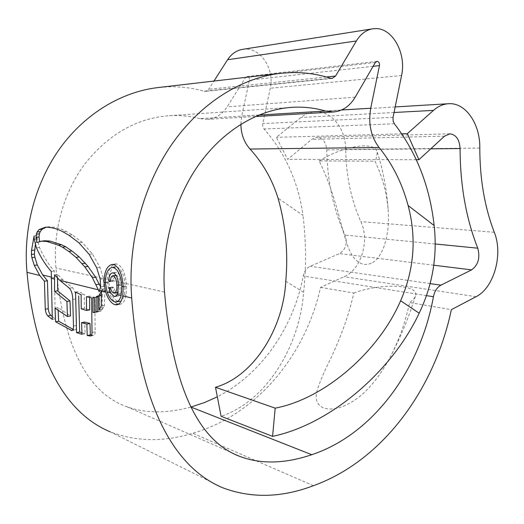 <?xml version="1.0" encoding="UTF-8"?>
<svg xmlns="http://www.w3.org/2000/svg" width="524" height="524" viewBox="0 0 524 524"><rect width="100%" height="100%" fill="white"/><g stroke="black" fill="none" stroke-linecap="round" stroke-linejoin="round"><path stroke-width="0.39" stroke-dasharray="2.62 1.97" d="M258.758 115.077L199.841 118.634L207.321 119.354C215.587 118.614 222.189 114.442 227.134 106.85L245.52 77.552L247.118 76.563C248.815 76.858 249.575 78.043 249.411 80.126L241.734 116.033L240.876 124.227M242.671 49.328L245.474 49.112C261.476 48.503 274.668 69.974 270.253 88.248L262.688 123.978L262.806 126.507L264.096 129.002C285.351 153.237 298.32 182.018 302.99 215.357L278.041 198.164M223.1 487.929L110.125 431.802C135.965 441.712 163.501 442.197 192.747 433.256C257.179 414.726 305.695 354.696 320.557 287.368L344.098 276.692C361.278 269.5 369.944 240.549 360.833 221.606C351.159 199.972 346.102 175.907 345.67 149.405C345.833 128.904 331.397 110.479 315.114 111.763L314.917 111.776C309.894 112.123 305.21 114.035 300.874 117.5L276.377 137.34L287.683 159.348L311.714 139.345L316.725 137.347C322.719 137.95 326.059 142.122 326.74 149.857C327.336 181.284 333.454 209.698 345.093 235.093C347.681 243.3 345.801 249.476 339.434 253.609L310.241 266.264C306.632 268.006 304.293 271.262 303.232 276.017C293.551 327.199 261.764 374.077 217.336 396.799M199.841 118.634C190.186 116.138 180.249 115.142 170.031 115.653L168.086 115.778C136.207 118.555 108.612 134.419 85.301 163.377C63.751 191.895 52.655 230.914 55.93 267.98C63.869 346.685 87.547 392.954 126.965 406.788C145.659 413.456 166.96 413.534 190.867 407.03L190.913 407.024M330.552 78.253L204.091 91.209C192.452 87.934 180.407 86.473 167.968 86.833L157.986 87.567M204.091 91.209L205.565 91.333L208.696 89.296L213.962 81.056M372.571 262.642C377.031 260.107 380.85 254.736 384.02 246.516C387.858 235.158 389.221 222.818 388.101 209.495C386.64 192.681 382.775 177.852 375.04 161.196L319.162 160.934C323.315 169.56 326.747 177.636 329.445 185.168C332.681 194.024 336.958 208.139 339.604 218.154C342.152 227.789 345.912 242.167 349.541 250.361C352.986 258.267 357.807 262.976 364.003 264.482L368.326 264.312L372.571 262.642M285.763 281.211L303.606 292.294C299.846 345.617 266.565 401.377 221.082 416.266M303.606 292.294C306.35 266.965 306.147 241.322 302.99 215.357M416.311 159.696L321.703 159.44C345.48 145.403 375.472 141.022 377.339 152.235L375.931 159.584L375.04 161.196M319.162 160.934L321.703 159.44L287.683 159.348M401.797 133.843L276.377 137.34M320.557 287.368L353.851 293.04C350.884 305.381 348.034 315.35 345.303 322.941C341.445 334.083 335.517 348.336 330.834 358.285C324.323 371.13 319.627 382.251 316.758 391.651C314.957 399.982 317.334 405.438 323.898 408.019C334.836 411.871 351.597 404.286 363.538 393.144C375.381 382.251 384.282 368.424 391.199 355.2C395.764 346.023 399.209 338.019 401.541 331.181C404.273 323.773 406.965 314.223 409.63 302.544L451.374 309.658M353.851 293.04C380.732 282.698 420.792 284.408 415.355 296.296C414.628 298.261 412.716 300.344 409.63 302.544M115.306 266.932C110.957 268.275 108.737 273.423 108.645 282.377L110.354 291.396C112.424 296.957 114.985 300.232 118.031 301.221L119.688 301.287C121.889 300.828 123.474 298.667 124.437 294.816L125.131 286.117C124.378 275.355 121.568 268.963 116.701 266.952M126.572 286.464L126.088 295.215C125.059 300.586 123.114 303.593 120.251 304.228L118.3 304.11C114.389 302.793 111.226 298.431 108.802 291.023L107.296 282.089C107.42 271.53 110.092 265.478 115.313 263.939L116.819 263.965C122.459 266.29 125.714 273.79 126.572 286.464L123.238 287.034M107.296 282.089L105.357 282.41M116.819 263.965L113.485 264.476M108.645 282.377L105.376 282.921M125.131 286.117L123.212 286.451M52.151 316.437L55.308 318.854L54.306 270.993C48.509 264.476 43.564 256.629 39.483 247.459L37.23 238.931L37.171 235.518L34.119 235.905M35.324 244.747L37.171 235.518M54.306 270.993L51.254 271.458M55.308 318.854L52.302 319.411M39.483 247.459L36.451 247.872M57.568 278.133L57.64 274.491L62.959 279.908L72.535 287.728C74.677 290.244 75.784 293.977 75.869 298.922L76.57 325.456C76.628 328.122 76.078 329.629 74.932 329.963L72.22 330.421M73.052 329.354L74.519 329.976M58.157 310.555L58.046 307.621L70.544 315.952M58.046 307.621L55.013 308.158M57.64 274.491L54.581 274.969M72.535 287.728L69.423 288.246M75.869 298.922L72.751 299.466M75.567 292.097L78.705 291.567L84.279 294.259L81.122 294.796M89.702 309.9L84.39 308.282L84.279 294.259M89.617 297.501L89.617 296.139L94.844 297.337L95.165 331.856C95.172 333.939 94.706 335.118 93.763 335.386L90.927 335.904M91.582 335.131L93.416 335.399M81.941 332.792L85.124 333.729L84.718 322.064M84.39 308.282L81.246 308.852M89.617 296.139L86.447 296.689M94.844 297.337L91.648 297.894M85.124 333.729L82.006 334.351M98.001 297.036L97.922 311.937L96.22 311.898L96.174 297.193L98.001 297.036L94.792 297.593L97.706 297.088M96.22 311.898L94.733 312.173M96.174 297.193L92.977 297.75M97.922 311.937L94.733 312.527M101.093 295.359L100.949 311.158L99.305 311.217L99.416 296.211L101.093 295.359L97.87 295.922M99.305 311.217L97.739 311.511M99.416 296.211L97.864 296.486M100.949 311.158L97.739 311.754M104.865 290.067L104.479 305.381L102.291 309.468L102.246 294.698L101.486 294.829M104.715 290.034L104.328 291.475L102.246 294.698M104.924 288.717L101.676 289.268M104.479 305.381L101.256 305.97M102.291 309.468L99.075 310.057M44.547 240.778L36.798 242.481M39.837 242.081L39.68 241.512M100.608 286.916L102.331 291.18L103.097 289.641L103.863 286.255L103.497 278.696L99.973 267.345L92.414 253.891L82.124 242.324L72.161 234.824L66.148 231.379C60.398 228.353 54.581 226.833 48.719 226.813L44.54 227.252M102.331 291.18L99.102 291.737M117.435 295.877L113.59 292.182L112.241 287.028L113.846 287.401C114.474 290.473 115.555 292.163 117.088 292.464L117.861 292.503C119.668 291.737 120.428 289.124 120.14 284.656C120.042 279.62 118.856 276.528 116.577 275.375L115.935 275.355C114.442 275.886 113.649 277.792 113.557 281.08L111.959 280.72C112.136 275.912 113.361 273.122 115.627 272.362L116.485 272.388C119.734 273.626 121.503 277.871 121.791 285.108L120.73 293.912L118.529 295.929L116.184 296.093M112.241 287.028L108.966 287.584M113.846 287.401L110.564 287.958M117.088 292.464L113.8 293.04M116.577 275.375L116.21 275.434M113.557 281.08L110.269 281.624M111.959 280.72L110.302 280.995M116.485 272.388L113.171 272.919M373.134 66.306L249.411 80.126M394.035 112.496L300.874 117.5M430.735 148.842L326.74 149.857M313.424 485.689L192.747 433.256M394.389 123.769L264.096 129.002M444.529 136.168L311.714 139.345M164.51 292.084L55.93 267.98M435.162 243.981L345.093 235.093M433.761 265.216L339.434 253.609M430.171 283.615L310.241 266.264M426.536 295.641L303.232 276.017M476.041 296.708L344.098 276.692M494.289 232.276L360.833 221.606M479.807 148.05L345.67 149.405M341.569 109.994L241.734 116.033M393.052 117.311L262.76 123.566M401.567 75.502L270.253 88.248M326.36 76.989L208.696 89.296M355.193 97.176L227.134 106.85M375.354 62.474L245.52 77.552M126.088 295.215L124.437 294.816M110.354 291.396L108.802 291.023M118.031 301.221L114.749 301.817M54.142 277.766L51.11 277.032M37.23 238.931L34.191 239.324M62.959 279.908L58.177 278.742M76.57 325.456L73.478 326.052M74.185 329.858L72.535 330.179M95.165 331.856L92.001 332.485M104.328 291.475L101.577 291.947M103.726 307.424L100.503 308.014M48.719 226.813L45.581 227.2M66.148 231.379L62.952 231.791M72.161 234.824L68.945 235.243M82.124 242.324L78.888 242.763M92.414 253.891L89.165 254.363M99.973 267.345L96.717 267.849M103.497 278.696L100.248 279.227M103.863 286.255L100.621 286.805M103.097 289.641L101.584 289.268M120.73 293.912L117.9 293.23M116.164 292.805L113.59 292.182M121.791 285.108L118.476 285.672M120.14 284.656L118.444 284.945M395.161 106.942L314.917 111.776M449.808 133.83L316.725 137.347M291.017 107.394L168.086 115.778M126.965 406.788L242.016 457.197M332.144 78.43L205.565 91.333M255.326 116.544L207.321 119.354M376.92 61.341L246.968 76.576M415.355 296.296C408.995 316.771 400.945 336.408 391.218 355.207L391.218 355.207M377.339 152.235C383.221 170.948 386.81 190.035 388.107 209.495L388.107 209.495M120.251 304.228L117.14 304.798M111.979 264.43L115.306 263.919M71.847 330.565L74.932 329.963M90.613 336.022L93.763 335.386M118.529 295.936L115.241 296.512M112.313 272.893L115.627 272.362"/><path stroke-width="0.79" d="M275.185 408.144C324.985 398.731 378.826 351.473 400.624 300.75C414.202 269.67 416.698 237.929 408.111 205.532L434.147 225.556C429.818 186.478 416.567 152.55 394.389 123.769L393.17 121.286L392.967 117.802L401.567 75.502C406.539 53.913 392.882 28.198 375.734 28.597L372.728 28.807C366.119 29.92 360.663 33.975 356.366 40.97L335.563 76.026L332.144 78.43L330.552 78.253C317.989 74.198 304.903 72.305 291.285 72.574L280.327 73.334C241.073 77.886 200.397 103.018 171.413 144.912C142.613 186.904 127.496 244.191 131.694 297.986C139.194 397.985 170.47 466.321 223.1 487.929C251.586 498.481 281.696 497.735 313.424 485.689C383.267 460.537 434.73 388.539 451.374 309.658L476.041 296.708C493.968 287.964 503.361 254.232 494.289 232.276C484.648 207.163 479.82 179.084 479.807 148.05C480.318 124.07 465.639 102.357 448.537 103.726L448.334 103.739C443.055 104.112 438.11 106.326 433.486 110.381L407.305 133.692L418.918 159.702L444.529 136.168L449.808 133.83C456.077 134.563 459.502 139.469 460.079 148.554C460.203 185.463 466.105 218.678 477.77 248.186C480.325 257.723 478.261 264.954 471.587 269.873L440.933 285.167C437.121 287.283 434.619 291.134 433.427 296.735C420.53 368.379 374.012 434.003 311.767 454.708C285.796 463.485 262.55 464.316 242.016 457.197C198.55 442.538 172.717 387.505 164.51 292.084C161.228 247.086 174.256 199.33 198.753 164.667C223.401 130.096 257.893 109.863 291.017 107.394L293.139 107.263C304.32 106.726 315.127 107.99 325.555 111.049L333.637 111.959C342.585 111.121 349.77 106.189 355.193 97.176L375.354 62.474L377.084 61.328C378.891 61.694 379.684 63.116 379.474 65.598L370.723 108.232C368.117 123.605 370.907 136.692 379.094 147.48L250.027 149.039C262.825 162.99 272.166 179.365 278.041 198.164C285.757 225.307 288.331 252.987 285.763 281.211C283.556 327.572 254.382 375.996 215.508 387.282L221.082 416.266L272.578 436.361L275.185 408.144L215.508 387.282M213.962 81.056L227.58 59.743C231.49 53.834 236.521 50.363 242.671 49.328L372.728 28.807M280.327 73.334L157.986 87.567C122.269 91.733 86.126 112.798 60.81 147.165C35.671 181.625 22.905 228.209 27.006 272.342C34.401 354.335 62.382 411.772 110.125 431.802M39.745 275.46L34.289 265.399L31.885 257.697L31.414 254.474L31.525 250.465L34.119 235.905L34.191 239.324L36.451 247.872C40.538 257.061 45.47 264.928 51.254 271.458L52.302 319.411L47.822 315.906C46.426 314.387 45.581 312.166 45.287 309.239L44.429 281.231L39.745 275.46L27.006 272.342M54.581 274.969L54.555 291.357L66.908 301.47L67.465 316.522L55.013 308.158L55.623 321.775L71.847 330.565C72.993 330.225 73.537 328.725 73.478 326.052L72.751 299.466C72.666 294.521 71.559 290.781 69.423 288.246L59.88 280.399L54.581 274.969M98.355 289.818L92.348 277.648L84.829 266.88L76.052 257.395L68.801 251.435L62.448 247.177L58.361 245.147L46.787 241.453L41.475 241.178L36.798 242.481L35.973 237.352L36.326 234.202L37.152 232.027L39.038 229.578L45.581 227.2C51.424 227.219 57.214 228.752 62.952 231.791L68.945 235.243L78.888 242.763L89.165 254.363L96.717 267.849L100.248 279.227L100.621 286.805L99.102 291.737L98.355 289.818L59.88 280.399M101.473 290.584L101.256 305.97L99.075 310.057L99.016 295.261L101.086 292.032L101.473 290.584L99.861 290.191M104.034 282.626L105.54 291.58C107.964 299.001 111.121 303.383 115.018 304.713L116.963 304.83C119.813 304.195 121.745 301.189 122.767 295.805L123.238 287.034C122.374 274.353 119.125 266.834 113.485 264.476L111.985 264.45C106.798 265.982 104.145 272.041 104.034 282.626L105.357 282.41M97.87 295.922L96.2 296.774L96.102 311.813L97.739 311.754L97.87 295.922M94.792 297.593L92.977 297.75L93.036 312.487L94.733 312.527L94.497 297.652M86.846 324.087L81.593 322.66L82.006 334.351L76.543 332.629L75.567 292.097L81.122 294.796L81.246 308.852L86.539 310.477L86.447 296.689L91.648 297.894L92.001 332.485C92.014 334.567 91.549 335.746 90.613 336.022L87.213 335.543L86.846 324.087L89.997 323.478L90.357 334.915L91.582 335.131M408.111 205.532C402.203 183.393 392.528 164.045 379.094 147.48M240.876 124.227C241.06 134.151 244.105 142.423 250.027 149.039M190.913 407.024L204.373 402.615L217.336 396.799M434.147 225.556C437.54 256.092 432.542 285.305 419.167 313.195L400.624 300.75M272.578 436.361C330.618 424.257 392.07 371.071 419.167 313.195M418.918 159.702L416.311 159.696M407.305 133.692L401.797 133.843M123.212 286.451L121.804 286.687L121.123 295.398C120.166 299.263 118.588 301.424 116.4 301.883L114.749 301.817C111.71 300.822 109.156 297.534 107.093 291.96L105.376 282.921C105.442 273.96 107.643 268.805 111.985 267.45L115.306 266.932M118.3 304.11L115.018 304.713M113.374 267.469C118.221 269.48 121.031 275.886 121.804 286.687M51.11 277.032L42.739 275.002L37.27 264.961L34.872 257.271L34.407 254.055L35.324 244.747M42.739 275.002L47.442 280.753L48.274 308.715C48.562 311.636 49.413 313.85 50.815 315.363L52.151 316.437M48.274 308.715L45.287 309.239M47.442 280.753L44.429 281.231M34.525 250.059L31.525 250.465M67.465 316.522L70.544 315.952L69.993 300.933L57.601 290.853L57.568 278.133M58.157 310.555L58.642 321.212L73.052 329.354M58.642 321.212L55.623 321.775M69.993 300.933L66.908 301.47M57.601 290.853L54.555 291.357M72.22 330.421L71.441 330.572M81.941 332.792L79.641 332.019L78.705 295.903M86.539 310.477L89.702 309.9L89.617 297.501M81.593 322.66L84.718 322.064L89.997 323.478M79.641 332.019L76.543 332.629M90.927 335.904L90.266 336.035M90.357 334.915L87.213 335.543M94.733 312.173L93.036 312.487M97.739 311.511L96.102 311.813M97.864 296.486L96.2 296.774M101.486 294.829L99.016 295.261M39.68 241.512L39.025 236.959L35.973 237.352M39.025 236.959L39.392 233.815L36.326 234.202M39.392 233.815L40.23 231.641L42.136 229.198L39.038 229.578M46.44 227.095L42.136 229.198M41.717 241.151L44.547 240.778L49.878 241.047L61.505 244.721L65.598 246.745L71.971 250.989L79.242 256.93L88.039 266.389L95.565 277.131L100.608 286.916M110.309 292.752L114.147 296.453L115.241 296.512L117.428 294.495L118.476 285.672C118.195 278.46 116.426 274.209 113.171 272.919L112.313 272.893C110.066 273.639 108.848 276.43 108.678 281.264L110.269 281.624C110.354 278.336 111.14 276.423 112.627 275.886L113.269 275.912C115.516 277.019 116.708 280.117 116.832 285.22C117.127 289.648 116.374 292.268 114.573 293.073L113.8 293.04C112.287 292.746 111.206 291.056 110.564 287.958L108.966 287.584L110.309 292.752L107.093 291.96M116.184 296.093L114.147 296.453M116.21 275.434L113.269 275.912M110.302 280.995L108.678 281.264M379.474 65.598L373.134 66.306M356.366 40.97L227.58 59.743M433.486 110.381L394.035 112.496M460.079 148.554L430.735 148.842M325.555 111.049L258.758 115.077M54.503 279.076L51.097 278.244M105.54 291.58L101.623 290.623M131.694 297.986L122.767 295.805M477.77 248.186L435.162 243.981M471.587 269.873L433.761 265.216M440.933 285.167L430.171 283.615M433.427 296.735L426.536 295.641M311.767 454.708L190.933 407.056M370.723 108.232L341.569 109.994M335.563 76.026L326.36 76.989M50.815 315.363L47.822 315.906M37.27 264.961L34.289 265.399M34.872 257.271L31.885 257.697M34.407 254.055L31.414 254.474M58.177 278.742L57.561 278.598M72.535 330.179L71.107 330.454M101.577 291.947L101.086 292.032M40.23 231.641L37.152 232.027M95.565 277.131L92.348 277.648M99.344 284.106L96.115 284.643M88.039 266.389L84.829 266.88M85.412 263.186L82.209 263.67M79.242 256.93L76.052 257.395M71.971 250.989L68.801 251.435M65.598 246.745L62.448 247.177M61.505 244.721L58.361 245.147M49.878 241.047L46.787 241.453M121.123 295.398L117.428 294.495M117.9 293.23L116.164 292.805M118.444 284.945L116.832 285.22M448.334 103.739L395.161 106.942M333.637 111.959L255.326 116.544M116.407 301.903L119.695 301.307M111.985 267.437L115.306 266.919M114.573 293.086L117.861 292.51M112.627 275.886L115.935 275.349"/></g></svg>
